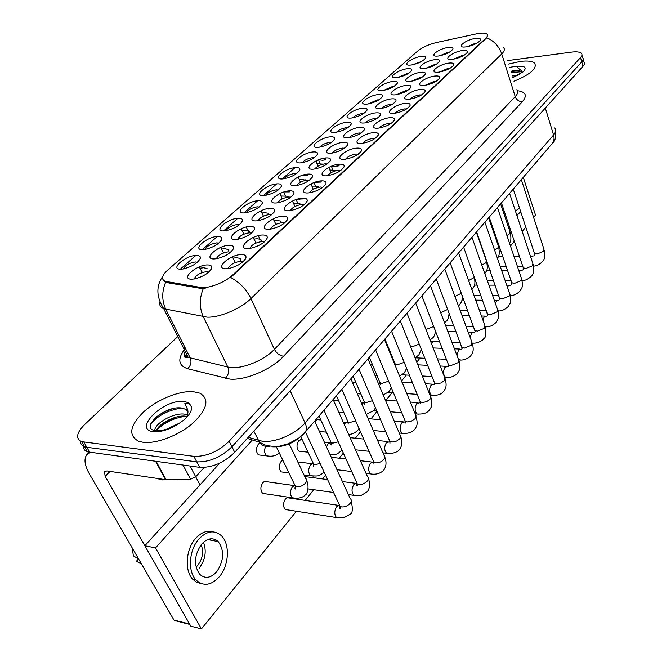 <?xml version="1.0" encoding="UTF-8"?>
<svg xmlns="http://www.w3.org/2000/svg" width="662" height="662" viewBox="0 0 662 662"><rect width="100%" height="100%" fill="white"/><g stroke="black" fill="none" stroke-linecap="round" stroke-linejoin="round"><path stroke-width="0.99" d="M263.915 195.596C252.545 196.49 266.496 184.293 277.171 183.854C280.299 183.705 281.722 184.491 281.441 186.196C278.727 190.714 273.083 193.834 264.502 195.547L263.915 195.596M278.222 190.011L276.344 189.82C271.271 190.664 267.68 192.526 265.561 195.406M244.361 212.916C232.925 213.702 247.406 201.033 258.13 200.727C261.209 200.611 262.607 201.413 262.342 203.143C259.719 207.752 254.051 210.988 245.345 212.833L244.361 212.916M259.165 207.057L257.27 206.817C251.957 207.694 248.258 209.655 246.165 212.717M224.029 230.93C212.527 231.584 227.579 218.41 238.345 218.245C241.357 218.17 242.747 219.006 242.499 220.744C239.967 225.452 234.282 228.804 225.436 230.806L224.029 230.93M239.363 224.766L237.451 224.476C231.89 225.386 228.076 227.463 226.015 230.715M282.74 178.922C271.445 179.923 284.883 168.173 295.509 167.61C298.694 167.428 300.134 168.181 299.828 169.869C297.031 174.305 291.412 177.317 282.947 178.905L282.74 178.922M296.568 173.601L294.706 173.452C289.873 174.263 286.389 176.026 284.246 178.74M300.879 162.852L300.738 162.869C289.733 163.845 302.708 152.616 313.184 151.954C316.411 151.739 317.868 152.459 317.545 154.13C314.74 158.425 309.187 161.338 300.879 162.852M314.235 157.779L312.414 157.68C307.797 158.458 304.412 160.121 302.261 162.686M202.878 249.665C191.318 250.178 206.974 236.483 217.773 236.466C220.719 236.433 222.084 237.286 221.869 239.04C219.428 243.848 213.718 247.331 204.732 249.491L202.878 249.665M218.758 243.177L216.838 242.846C211.013 243.79 207.09 245.991 205.063 249.442M318.364 147.369L317.892 147.403C307.458 148.205 320.027 137.588 330.23 136.852C333.499 136.604 334.972 137.299 334.633 138.946C331.902 143.05 326.474 145.855 318.364 147.369M331.265 142.529L329.486 142.462C325.083 143.215 321.806 144.796 319.638 147.204M335.229 132.425L334.442 132.483C324.554 133.136 336.735 123.091 346.681 122.28C349.991 122.007 351.472 122.669 351.125 124.282C348.46 128.205 343.156 130.919 335.229 132.425M347.699 127.816L345.961 127.783C341.766 128.502 338.58 130 336.412 132.268M351.505 118.01L350.438 118.084C341.062 118.597 352.871 109.081 362.569 108.212C365.912 107.898 367.402 108.543 367.046 110.132C364.448 113.881 359.267 116.504 351.505 118.01M363.554 113.607L361.874 113.607C357.877 114.303 354.791 115.718 352.614 117.853M367.228 104.083L365.896 104.174C357 104.563 368.461 95.543 377.919 94.616C381.287 94.277 382.793 94.889 382.429 96.445C379.889 100.036 374.824 102.577 367.228 104.083M378.871 99.879L377.249 99.904L368.279 103.934M382.421 90.628L380.849 90.735C372.4 91.017 383.53 82.444 392.756 81.467C396.149 81.103 397.663 81.683 397.299 83.213C394.817 86.656 389.86 89.13 382.421 90.628M393.658 86.614L392.111 86.664L383.43 90.471M397.109 77.611L395.313 77.735C387.287 77.926 398.102 69.775 407.113 68.757C410.531 68.36 412.054 68.914 411.681 70.42C409.265 73.722 404.408 76.113 397.109 77.611M407.966 73.78L406.485 73.854L398.085 77.454M411.325 65.017L409.315 65.157C401.693 65.273 412.211 57.503 421.007 56.444C424.441 56.03 425.972 56.56 425.592 58.024C423.241 61.202 418.483 63.527 411.325 65.017M421.802 61.367L412.285 64.859M180.858 269.169C169.24 269.533 185.534 255.284 196.366 255.433C199.237 255.433 200.578 256.31 200.387 258.072C198.046 262.988 192.311 266.612 183.184 268.954L180.858 269.169M197.317 262.342L195.389 261.953C189.291 262.938 185.244 265.272 183.266 268.938M331.166 153.195L330.834 153.22C319.829 154.13 332.506 143.083 343.148 142.363C346.607 142.123 348.138 142.884 347.749 144.647C344.919 148.859 339.391 151.714 331.166 153.195M344.414 148.23L342.403 148.106C337.761 148.892 334.393 150.547 332.291 153.063M276.104 202.977C264.353 203.838 278.479 191.235 289.517 190.846C292.836 190.714 294.317 191.566 293.978 193.412C291.263 197.996 285.579 201.157 276.939 202.911L276.104 202.977M290.792 197.243L288.682 196.97C283.328 197.855 279.645 199.8 277.626 202.82M256.285 220.893C244.46 221.629 259.148 208.53 270.237 208.282C273.497 208.182 274.962 209.068 274.639 210.938C272.024 215.605 266.323 218.89 257.559 220.785L256.285 220.893M271.494 214.869L269.368 214.538C263.757 215.456 259.967 217.517 257.981 220.727M235.664 239.536C223.773 240.141 239.048 226.512 250.186 226.412C253.372 226.354 254.82 227.265 254.531 229.151C252.007 233.918 246.297 237.327 237.41 239.379L235.664 239.536M251.411 233.198L249.276 232.809C243.393 233.769 239.495 235.945 237.559 239.354M295.161 185.749C283.493 186.725 297.089 174.594 308.07 174.081C311.438 173.907 312.944 174.727 312.58 176.547C309.775 181.04 304.106 184.102 295.575 185.716L295.161 185.749M309.353 180.287L307.267 180.072C302.162 180.916 298.587 182.762 296.535 185.6M313.507 169.166C301.913 170.25 315.021 158.566 325.936 157.928C329.353 157.721 330.868 158.508 330.487 160.303C327.599 164.714 321.947 167.668 313.531 169.166L313.507 169.166M327.21 163.961L325.158 163.795C320.292 164.606 316.817 166.352 314.74 169.025M214.19 258.95C202.224 259.405 218.129 245.213 229.317 245.279C232.428 245.263 233.86 246.206 233.595 248.101C231.17 252.975 225.452 256.517 216.433 258.743L214.19 258.95M230.508 252.28L228.365 251.825C222.2 252.826 218.179 255.135 216.308 258.759M348.195 137.804L347.525 137.853C337.099 138.581 349.395 128.155 359.747 127.361C363.239 127.079 364.787 127.807 364.381 129.545C361.626 133.567 356.23 136.322 348.195 137.804M360.997 133.07L359.027 132.988C354.609 133.741 351.332 135.305 349.213 137.679M364.613 122.958L363.637 123.024C353.756 123.604 365.681 113.74 375.768 112.879C379.293 112.565 380.849 113.268 380.435 114.973C377.754 118.812 372.474 121.477 364.613 122.958M376.984 118.44L375.073 118.399C370.852 119.127 367.683 120.6 365.556 122.834M380.468 108.634L379.194 108.717C369.835 109.164 381.411 99.821 391.234 98.895C394.784 98.555 396.348 99.226 395.926 100.897C393.311 104.571 388.155 107.153 380.468 108.634M392.417 104.315L390.563 104.315C386.542 105.01 383.464 106.408 381.337 108.51M395.768 94.798L394.229 94.906C385.358 95.229 396.596 86.366 406.17 85.39C409.745 85.026 411.317 85.655 410.895 87.293C408.346 90.818 403.307 93.317 395.768 94.798M407.312 90.677L405.525 90.702L396.588 94.683M410.556 81.426L408.76 81.55C400.353 81.774 411.276 73.358 420.61 72.332C424.21 71.943 425.79 72.547 425.36 74.144C422.877 77.52 417.937 79.953 410.556 81.426M421.702 77.495L419.989 77.545L411.334 81.31M424.855 68.5L422.828 68.641C414.851 68.774 425.476 60.772 434.578 59.712C438.186 59.282 439.783 59.861 439.353 61.425C436.928 64.669 432.096 67.028 424.855 68.5M435.613 64.752L433.974 64.826L425.608 68.385M438.683 55.997L436.448 56.154C428.877 56.212 439.204 48.591 448.091 47.49C451.724 47.043 453.321 47.581 452.891 49.12C450.524 52.232 445.783 54.524 438.683 55.997M449.059 52.422L447.512 52.513L439.427 55.881M191.806 279.19C179.783 279.48 196.349 264.692 207.57 264.932C210.607 264.957 212.014 265.925 211.782 267.837C209.465 272.81 203.731 276.509 194.57 278.917L191.806 279.19M208.72 272.156L206.585 271.643C200.114 272.686 195.977 275.135 194.165 278.983M361.783 143.431L361.245 143.472C350.239 144.299 362.635 133.459 373.442 132.673C377.133 132.4 378.738 133.194 378.267 135.065C375.42 139.194 369.926 141.982 361.783 143.431M374.924 138.581L372.714 138.441C368.055 139.227 364.688 140.857 362.635 143.34M344.604 159.31L344.439 159.319C332.796 160.345 345.581 148.842 356.694 148.139C360.351 147.899 361.948 148.735 361.493 150.638C358.564 154.966 352.937 157.854 344.604 159.31M358.192 154.221L355.941 154.023C351.05 154.842 347.591 156.571 345.556 159.203M308.211 192.923C296.146 193.875 309.907 181.338 321.26 180.867C324.827 180.709 326.399 181.611 325.969 183.581C323.155 188.124 317.454 191.219 308.873 192.874L308.211 192.923M322.766 187.321L320.449 187.015C315.062 187.9 311.397 189.829 309.444 192.808M288.922 210.748C276.766 211.567 291.073 198.534 302.501 198.203C306.01 198.079 307.565 199.022 307.16 201.025C304.437 205.65 298.736 208.861 290.047 210.648L288.922 210.748M303.99 204.864L301.649 204.484C295.997 205.41 292.223 207.454 290.32 210.615M268.838 229.292C256.608 229.979 271.494 216.416 282.98 216.234C286.431 216.151 287.962 217.128 287.581 219.155C284.958 223.872 279.256 227.207 270.46 229.151L268.838 229.292M284.453 223.102L282.095 222.664C276.17 223.624 272.281 225.792 270.435 229.151M247.927 248.614C235.614 249.152 251.113 235.035 262.657 235.002C266.041 234.969 267.556 235.978 267.2 238.022C264.684 242.838 258.974 246.297 250.07 248.407L247.927 248.614M264.105 242.102L261.738 241.58C255.515 242.59 251.51 244.882 249.74 248.457M326.755 175.794C314.781 176.853 328.021 164.788 339.316 164.193C342.933 163.994 344.513 164.863 344.066 166.799C341.162 171.259 335.469 174.255 326.987 175.778L326.755 175.794M340.822 170.457L338.53 170.208C333.4 171.061 329.833 172.881 327.839 175.678M378.341 128.138L377.464 128.205C367.054 128.85 379.078 118.614 389.579 117.762C393.302 117.455 394.924 118.217 394.444 120.045C391.672 123.984 386.302 126.682 378.341 128.138M391.035 123.504L388.884 123.413C384.44 124.166 381.18 125.714 379.103 128.047M394.312 113.384L393.112 113.475C383.257 113.972 394.941 104.298 405.152 103.371C408.901 103.032 410.531 103.76 410.051 105.556C407.345 109.321 402.099 111.928 394.312 113.384M406.576 108.965L404.482 108.916C400.245 109.644 397.084 111.108 394.991 113.301M409.72 99.151L408.222 99.259C398.896 99.631 410.241 90.462 420.188 89.486C423.953 89.122 425.6 89.809 425.112 91.563C422.48 95.171 417.35 97.695 409.72 99.151M421.57 94.931L419.534 94.923C415.504 95.626 412.443 97.008 410.341 99.077M424.599 85.415L422.828 85.539C413.998 85.795 425.021 77.098 434.702 76.072C438.492 75.675 440.139 76.337 439.651 78.05C437.086 81.5 432.071 83.958 424.599 85.415M436.043 81.385L434.082 81.409L425.169 85.332M438.964 72.141L436.945 72.274C428.579 72.431 439.303 64.181 448.737 63.113C452.543 62.683 454.198 63.312 453.71 64.992C451.211 68.302 446.296 70.685 438.964 72.141M450.019 68.285L448.133 68.343L439.51 72.059M452.858 59.307L450.607 59.464C442.679 59.53 453.106 51.686 462.308 50.577C466.122 50.122 467.786 50.717 467.298 52.356C464.856 55.534 460.049 57.851 452.858 59.307M463.524 55.633L461.72 55.716L453.387 59.224M466.296 46.894L463.83 47.068C456.308 47.068 466.462 39.588 475.44 38.446C479.263 37.966 480.926 38.528 480.447 40.134C478.063 43.187 473.347 45.438 466.296 46.894M476.582 43.386L474.869 43.493L466.818 46.812M226.123 268.755C213.735 269.136 229.888 254.415 241.481 254.564C244.791 254.572 246.281 255.615 245.958 257.675C243.55 262.591 237.84 266.198 228.82 268.491L226.123 268.755M242.888 261.895L240.521 261.3C233.992 262.359 229.871 264.783 228.175 268.59M207.049 268.458L203.59 267.754L199.891 268.201M318.579 159.799L322.576 160.27L325.696 159.774M228.688 249.632L224.716 248.672L221.373 249.078M323.114 164.135L317.048 163.804M301.64 175.562L307.871 175.554M249.442 231.634L248.424 230.831L245.023 230.326L242.011 230.699M269.343 214.538L268.151 213.197L264.56 212.676L261.854 213.015M248.821 226.528L250.178 226.454M288.036 197.028L287.134 196.217L280.945 196.002M266.347 208.911L270.154 208.861M305.943 180.246L301.475 179.328L299.332 179.609M284.197 191.922L289.377 191.906M240.827 259.123L239.652 258.254L236.367 257.741L232.958 258.139M336.337 170.573L329.883 170.002M314.773 182.323L321.103 182.058M318.935 187.214L314.111 186.039L311.968 186.303M297.312 199.188L302.402 198.948M261.854 240.72L260.472 239.28L256.964 238.742L253.902 239.106M281.797 222.68L280.473 221.042L276.749 220.487L274.027 220.818M331.778 166.079L335.419 166.385L339.11 165.773M300.771 204.566L299.696 203.499L293.365 203.226M279.645 216.706L282.947 216.482M476.259 33.903L478.841 33.423C482.83 32.852 485.511 33.05 486.876 34.019C488.035 34.987 487.629 36.418 485.668 38.305L232.577 275.086C224.89 282.558 208.108 288.98 200.421 287.399L165.136 281.284C160.982 279.248 161.842 275.5 167.709 270.046L417.796 50.957C422.488 47.225 428.802 44.395 436.738 42.476L476.259 33.903M304.263 433.196L303.924 433.602C294.689 442.878 284.271 447.28 272.653 446.809M232.362 256.848L235.374 262.491M310.983 183.92L313.275 189.307M253.182 237.501L256.086 243.012M273.199 218.932L275.93 224.36M292.455 201.083L294.971 206.478M199.27 266.894L202.34 272.496M220.62 247.464L223.582 252.917M241.15 228.795L243.93 234.158M260.902 210.855L263.451 216.176M279.918 193.602L282.202 198.914M520.398 61.434L508.582 64.057L520.398 61.434C527.548 60.556 532.281 61.144 534.615 63.196C532.281 61.144 527.548 60.556 520.398 61.434M193.279 391.689C179.543 390.547 157.771 399.302 144.109 411.466C129.752 425.434 127.923 435.364 138.623 441.256L143.157 442.299C156.588 444.061 179.485 435.141 193.403 422.712C207.562 408.702 209.672 398.847 199.734 393.145L193.279 391.689C179.543 390.547 157.771 399.302 144.109 411.466C129.752 425.434 127.923 435.364 138.623 441.256L143.157 442.299C156.588 444.061 179.485 435.141 193.403 422.712C207.562 408.702 209.672 398.847 199.734 393.145L193.279 391.689M503.368 47.523C505.056 49.029 504.51 51.173 501.73 53.961C499.065 46.381 494.084 40.978 486.785 37.742L230.69 277.494C239.71 282.426 246.463 289.451 250.956 298.57C240.927 308.674 219.577 317.743 207.115 317.156L163.729 308.699C160.477 307.383 159.186 305.124 159.856 301.93M83.362 446.238C83.313 448.927 84.67 450.789 87.45 451.823L199.643 467.347L196.763 461.861C209.341 462.275 221.075 457.235 231.957 446.751L581.766 61.93C583.313 60.184 583.611 58.769 582.643 57.685C583.611 58.769 583.313 60.184 581.766 61.93L231.957 446.751C221.075 457.235 209.341 462.275 196.763 461.861L86.821 447.28L196.763 461.861L193.875 456.341C206.461 456.714 218.228 451.666 229.16 441.198L580.524 57.577C582.08 55.84 582.378 54.433 581.41 53.357C579.871 51.917 576.602 51.512 571.604 52.124L507.489 60.606M80.483 441.165C80.392 443.863 81.749 445.725 84.537 446.751L86.821 447.28L84.537 446.751C81.749 445.725 80.392 443.863 80.483 441.165M205.766 288.036L200.909 288.409L167.163 282.657L165.566 282.144L162.968 279.678M180.354 269.161L195.836 255.458M202.382 249.665L217.244 236.5M223.533 230.93L237.823 218.278M243.864 212.932L257.609 200.76M263.426 195.613L276.65 183.904M282.252 178.947L294.995 167.66M513.993 81.244C530.51 74.359 537.387 68.343 534.615 63.196C537.387 68.343 530.51 74.359 513.993 81.244M177.747 336.577L84.579 424.615C76.461 432.907 75.476 438.583 81.616 441.653L193.875 456.341M199.643 467.347C212.212 467.802 223.905 462.779 234.737 452.27L583.007 66.266C584.546 64.52 584.836 63.089 583.867 61.996L583.164 59.514M522.086 72.1L518.313 70.677L511.999 70.809L513.878 71.256L519.173 70.834M512.793 77.429L522.872 72.067C525.123 69.965 525.678 68.302 524.536 67.085L522.591 66.44C521.73 65.968 515.533 66.44 518.172 68.054L522.02 71.206L522.045 72.39M512.322 75.956L517.188 75.485M518.313 70.677L521.954 72.274M511.006 71.769L513.878 71.256M524.536 67.085L525.065 67.979M511.263 72.588L521.391 71.761M156.331 478.295L161.975 479.909L174.387 479.545M187.95 411.507L185.865 409.455L182.307 408.148C164.846 404.59 138.97 429.034 155.537 430.606C162.554 431.144 170.688 428.546 179.94 422.811L184.789 419.319C189.299 414.983 191.608 411.044 191.69 407.502L190.358 405.061C189.216 403.671 187.346 403.224 184.756 403.712L187.578 409.406C188.389 411.946 187.876 414.842 186.039 418.086M166.443 429.224L179.328 423.192M154.8 430.482C154.254 423.688 174.42 411.764 185.484 414.329L187.47 414.867M156.306 430.697C158.607 423.572 176.605 414.122 186.543 416.381L186.874 416.448M155.065 417.987C160.163 413.866 166.071 410.754 172.782 408.653M160.146 425.567L176.241 417.06M150.87 423.754C158.417 415.198 168.686 409.96 181.694 408.057M156.323 430.648C163.936 422.753 173.692 417.954 185.617 416.241M210.64 540.142L210.053 538.876L210.64 540.142M199.998 484.923L195.695 476.772L204.21 467.48M90.131 452.419L86.863 454.587C83.743 458.857 84.595 465.303 89.403 473.918L173.965 620.062L189.58 624.009L105.15 476.334L104.53 471.576L106.938 470.93L165.574 479.669L155.62 461.348M176.812 620.782L173.965 620.062M189.58 624.009L189.878 624.432M190.019 466.04L195.695 476.772L190.582 479.247L165.574 479.669M259.744 443.019L258.42 444.094C255.813 448.1 255.805 451.691 258.395 454.868L266.563 455.861C264.32 453.412 264.022 450.243 265.669 446.353M336.13 400.651L333.557 400.51M319.928 419.89L317.272 419.65L315.071 421.942M302.004 439.295L298.819 440.685C296.377 444.649 296.419 448.141 298.934 451.136L308.045 452.196M282.757 460.098L281.16 461.34C278.661 465.312 278.661 468.82 281.143 471.882L288.938 472.908M307.333 476.905L304.71 476.483M267.779 481.87C266.157 480.686 264.51 480.984 262.839 482.763C260.298 486.727 260.249 490.269 262.682 493.389L292.24 497.774C289.824 494.613 289.882 490.997 292.397 486.934L294.532 485.403M290.105 498.13C288.549 497.005 286.977 497.327 285.388 499.082C282.955 503.021 282.906 506.488 285.248 509.492L336.478 517.552C334.178 514.465 334.227 510.874 336.61 506.778L339.068 505.114M533.597 217.393L535.5 215.034L523.294 177.342M251.783 440.544L155.52 547.913L201.438 628.9L296.402 511.246M305.174 500.381L313.805 489.698M322.502 478.916L325.538 475.159M339.217 458.203L343.346 453.089M355.362 438.211L360.5 431.839M370.96 418.889L377.026 411.367M386.029 400.212L392.202 392.574M401.478 381.072L406.36 375.031M416.779 362.122L420.072 358.043M431.55 343.818L433.353 341.592M445.816 326.143L446.221 325.646M502.019 256.517L502.532 255.88M510.476 246.041L514.333 241.258M522.219 231.493L525.777 227.083M219.776 463.102L144.837 545.753L190.83 626.202L201.438 628.9M155.52 547.913L144.837 545.753M515.4 210.955L518.272 209.109L519.322 207.512M516.89 215.44L520.713 211.724M216.714 571.778C224.079 560.548 224.567 550.478 218.17 541.557C213.007 537.18 207.504 538.007 201.662 544.056C194.198 555.004 193.527 565.067 199.659 574.26C205.063 579.035 210.748 578.207 216.714 571.778M199.262 568.104C205.361 559.754 206.759 551.132 203.466 542.219M196.051 567.127L197.764 565.398C202.663 558.72 203.788 551.81 201.157 544.669M212.924 531.859C206.983 530.163 201.24 532.339 195.687 538.372C185.799 549.121 184.259 570.826 192.832 579.349L196.746 582.328L201.256 583.603M198.906 538.984C189.026 549.758 187.478 571.521 196.051 580.053C203.466 586.648 211.236 585.522 219.379 576.685C229.201 565.323 230.161 543.684 221.232 535.583C214.265 529.716 206.817 530.85 198.906 538.984M132.268 547.995L133.36 555.848L138.639 559.009M138.499 558.927L136.463 561.194L141.751 564.388M136.463 561.194L141.627 564.314M269.277 208.969L268.408 209.026M299.745 199.287L299.191 199.312M320.507 180.933L321.194 181.421M319.638 181.057L320.127 182.249M337.678 164.391L337.008 164.515M337.215 164.722L338.787 165.848M336.66 164.764L337.215 166.162M307.499 174.131L308.012 174.503M306.969 174.197L307.557 175.62M325.721 157.945L324.521 158.748L325.133 158.011M324.521 158.748L325.712 159.6M323.983 158.789L324.479 160.022M232.577 275.086L232.9 275.773M200.421 287.399L200.909 288.409M166.683 281.681L167.163 282.657M485.668 38.305L485.858 38.876M517.386 90.694C525.876 91.861 527.54 95.518 522.392 101.658L283.551 356.247C279.67 355.66 276.625 353.351 274.407 349.337L515.235 96.652C517.916 93.747 518.396 91.455 516.674 89.775M283.551 356.247C271.693 369.355 245.478 380.559 229.962 379.111L187.652 368.726C178.699 365.772 177.441 359.615 183.87 350.264M203.35 288.442C199.287 298.305 199.279 307.747 203.317 316.759L227.802 367.038L231.601 367.584C243.997 368.626 264.841 359.731 274.407 349.337L250.956 298.57L501.73 53.961L515.235 96.652C516.633 100.003 519.016 101.675 522.392 101.658M184.996 357.199L186.8 354.575M165.657 282.186C161.751 291.619 161.793 300.656 165.79 309.286L190.168 357.819L227.802 367.038C229.391 371.283 228.531 375.064 225.229 378.374M261.027 211.137L261.763 210.475M280.092 194.007L281.16 193.047M298.454 177.507L299.828 176.266M316.146 161.602L317.801 160.113M229.16 441.198L234.737 452.27M580.524 57.577L583.007 66.266M83.9 442.175L89.734 452.361M184.781 347.095C182.82 351.803 183.92 355.146 188.082 357.132L190.168 357.819C191.748 361.924 190.913 365.565 187.652 368.726M248.233 437.317L262.309 441.256C274.995 442.977 295.806 434.032 305.066 422.894L553.556 134.99C555.956 132.127 556.328 129.785 554.69 127.965M545.322 108.038L553.556 134.99C554.483 138.242 554.077 141.039 552.356 143.397L551.843 143.985M253.836 431.103L259.43 442.175C262.169 445.832 265.71 447.164 270.046 446.163M247.257 438.401L259.43 442.175L264.957 444.922C270.485 446.8 278.793 446.453 280.059 446.022L288.549 443.681L298.943 437.938L305.273 432.063C306.837 429.787 306.763 426.733 305.066 422.894L290.196 390.812M555.683 130.803C556.097 137.332 554.988 141.527 552.356 143.397L304.743 432.675M314.673 421.082L350.215 498.577C351.712 499.76 351.654 501.391 350.041 503.468C347.6 505.983 344.811 507.133 341.658 506.918L340.053 506.356L338.961 503.997M339.474 517.965L336.478 517.552C337.041 518.007 339.589 518.04 344.099 517.643L350.297 514.084C352.556 513.331 352.879 508.946 351.282 500.944M289.211 443.896L305.637 478.427C307.16 479.561 307.044 481.183 305.298 483.31C302.757 485.8 299.944 486.959 296.841 486.785L295.401 486.313L294.325 484.079M295.558 498.205L292.24 497.774C298.256 498.883 302.741 497.816 305.687 494.58C307.019 494.531 309.634 486.371 306.68 480.686M269.955 456.226L266.563 455.861C272.065 456.805 276.302 455.804 279.265 452.858M333.118 399.525L367.418 476.508C368.792 477.633 368.726 479.164 367.211 481.1C364.853 483.525 362.114 484.65 358.986 484.485L357.265 483.872L356.272 481.671M356.586 495.689L353.789 495.333C351.456 492.296 351.456 488.738 353.798 484.658L356.504 483.045M350.877 378.78L383.985 455.233C385.251 456.308 385.176 457.748 383.761 459.544C381.478 461.886 378.78 462.995 375.685 462.87L373.848 462.225L372.946 460.156M373.087 474.207L370.472 473.909C368.113 470.93 368.072 467.405 370.364 463.326L373.459 461.869M367.973 358.804L399.964 434.719C401.122 435.745 401.04 437.094 399.716 438.765L396.687 441.016L392.93 442.042L389.844 441.347L389.024 439.419M388.999 453.495L386.567 453.238C384.175 450.309 384.101 446.817 386.343 442.754L389.935 441.645M384.448 339.556L416.009 415.786L415.107 418.723L410.928 421.404L407.32 421.917L405.285 421.214L404.532 419.418M404.358 433.494L402.082 433.287C399.674 430.416 399.575 426.949 401.768 422.902L405.103 421.81M320.135 463.541L315.162 464.55L313.598 464.037L312.613 461.935M313.606 476.119L310.528 475.755C308.062 472.643 308.07 469.06 310.536 464.997L312.977 463.466M338.265 441.827L332.796 443.126L331.124 442.58L330.222 440.611M326.523 446.933L328.236 443.614L330.876 442.39M331 454.827L330.264 455.075M355.693 420.891L349.801 422.48L348.013 421.901L347.194 420.056M344.223 424.45L345.084 423.241L348.113 422.19M522.591 66.44L515.673 66.208L509.649 67.458M512.843 77.603L520.067 73.929M190.358 405.061C189.208 403.042 186.932 401.875 183.523 401.553C163.597 398.83 132.177 429.737 153.658 431.698C161.768 432.162 170.523 429.199 179.94 422.811M105.15 476.334L110.066 471.394M156.199 461.422L166.129 479.702M190.582 479.247L183.068 465.088M372.466 400.692L366.194 402.57L364.315 401.966L363.57 400.237M361.535 403.398L364.522 402.719M400.345 320.996L430.242 395.793L429.961 399.368L426.485 401.751L422.315 402.513L420.188 401.784L419.509 400.113M419.187 414.18L417.068 414.015C414.652 411.193 414.511 407.759 416.663 403.729L419.857 402.711M419.94 402.761L420.37 403.092M415.67 303.08L444.607 377.315L444.31 380.683L440.909 383L436.796 383.77L434.595 383.025L433.974 381.461M433.519 395.52L431.55 395.38C429.117 392.607 428.951 389.215 431.053 385.201L434.115 384.25M434.76 384.241L434.214 384.308L434.669 384.68M430.474 285.785L458.485 359.449L458.178 362.619L450.789 365.647L448.522 364.894L447.959 363.438M447.38 377.472L445.534 377.365C443.11 374.642 442.919 371.283 444.972 367.286L447.893 366.392M444.773 269.078L471.907 342.163L471.592 345.15L464.327 348.129L461.993 347.36L461.48 346.003M460.785 360.012L458.625 359.598M457.078 355.767L458.435 349.95L462.043 348.948M388.619 381.188L382.024 383.356L380.054 382.735L379.376 381.113M378.457 383.679L380.302 383.927M404.192 362.346L397.299 364.795L395.255 364.158L394.635 362.644M419.212 344.124L412.062 346.871L410.564 346.582M433.701 326.49L425.972 329.51M458.601 252.934L484.89 325.439L484.567 328.244L477.418 331.174L475.035 330.404L474.563 329.138M473.769 343.115L472.403 343.164M470.128 337.38L471.625 332.978L474.207 332.349M471.965 237.31L497.452 309.228L497.129 311.885L490.095 314.764L487.662 313.987L487.232 312.812M486.338 326.747L485.412 326.896M482.904 319.961L484.245 316.734L486.76 316.113M484.907 222.192L509.624 293.531L509.301 296.03L502.375 298.868L499.893 298.099L499.504 296.998M498.511 310.883L498.064 311.024M495.35 303.287L496.467 301.003L498.933 300.374M497.435 207.562L521.416 278.313L521.093 280.671L514.275 283.468L511.751 282.691L511.403 281.673M507.456 287.267L508.325 285.744L510.733 285.115M509.566 193.378L532.852 263.55L532.521 265.785L525.818 268.532L523.253 267.762L522.93 266.811M519.223 271.842L519.819 270.948L522.194 270.319M521.333 179.642L543.941 249.226L543.61 251.337L537.006 254.043L534.416 253.281L534.126 252.396M530.667 256.972L533.307 255.954M447.694 309.394L440.727 312.754M461.199 292.794L460.595 293.638L454.926 296.427M474.199 276.55L473.429 277.966L468.613 280.547M476.334 232.213L486.247 260.414L485.858 262.789L481.82 265.114M488.647 217.815L498.296 245.825L497.907 248.076L494.588 250.128M487.621 263.203L487.108 263.344M484.476 255.375L484.675 254.812M500.596 203.863L509.972 231.675L509.591 233.802L506.927 235.573M496.467 240.521L496.947 239.644M320.044 163.506L318.546 159.807M247.902 230.624L246.281 227.016M285.256 195.72L283.7 192.079M315.526 186.014L314.102 182.563M297.635 202.961L296.187 199.552M259.843 239.048L258.346 235.68M332.779 169.72L331.381 166.236M165.136 281.284L165.566 282.144M242.615 262.127L242.375 261.589M208.472 272.372L208.249 271.892M330.992 172.749L328.832 167.403M318.008 166.17L315.898 160.99M300.432 182.232L298.239 176.994M300.192 204.666L299.696 203.499M281.209 222.738L280.473 221.042M261.507 241.597L260.472 239.28M318.48 187.313L318.19 186.61M240.645 260.414L239.652 258.254M305.596 180.312L305.405 179.857M287.507 197.111L287.134 196.217M268.764 214.587L268.151 213.197M249.284 232.743L248.424 230.831M228.555 250.534L227.918 249.152M206.966 269.053L206.569 268.218M245.089 259.521L245.958 257.675M453.462 65.439L453.71 64.992M439.378 78.555L439.651 78.05M424.805 92.134L425.112 91.563M409.712 106.193L410.051 105.556M394.072 120.765L394.444 120.045M343.553 167.817L344.066 166.799M266.414 239.661L267.2 238.022M286.869 220.603L287.581 219.155M306.523 202.307L307.16 201.025M325.398 184.731L325.969 183.581M361.022 151.54L361.493 150.638M377.853 135.867L378.267 135.065M210.88 269.806L211.782 267.837M452.659 49.542L452.891 49.12M439.105 61.897L439.353 61.425M425.087 74.665L425.36 74.144M410.589 87.872L410.895 87.293M395.595 101.543L395.926 100.897M380.062 115.693L380.435 114.973M363.976 130.348L364.381 129.545M232.776 249.864L233.595 248.101M329.99 161.305L330.487 160.303M312.025 177.673L312.58 176.547M253.786 230.724L254.531 229.151M273.969 212.345L274.639 210.938M293.365 194.669L293.978 193.412M347.293 145.541L347.749 144.647M199.56 259.934L200.387 258.072M425.343 58.504L425.592 58.024M411.4 70.942L411.681 70.42M396.993 83.801L397.299 83.213M382.098 97.091L382.429 96.445M366.682 110.844L367.046 110.132M350.728 125.085L351.125 124.282M334.194 139.831L334.633 138.946M221.1 240.711L221.869 239.04M317.065 155.115L317.545 154.13M299.298 170.962L299.828 169.869M241.804 222.25L242.499 220.744M261.705 204.492L262.342 203.143M280.862 187.412L281.441 186.196M162.918 276.062C155.967 286.067 156.24 296.94 163.729 308.699L188.082 357.132C184.673 359.011 183.713 357.108 185.211 351.423M581.923 55.178L582.643 57.685M81.616 441.653L87.45 451.823M339.912 506.041C339.308 507.977 339.424 508.821 340.268 508.573L340.053 506.356L305.414 431.905M338.365 505.329L287.176 497.7M276.426 446.974L295.401 486.313C294.739 488.333 294.847 489.226 295.724 488.986L295.401 486.313M294.118 485.56L264.577 481.423M368.386 478.709C370.331 483.574 369.967 487.911 367.311 491.725L361.46 495.25C356.462 495.73 353.913 495.764 353.789 495.333L348.377 494.572M357.19 483.715C356.578 485.428 356.653 486.173 357.43 485.966L357.265 483.872L323.975 410.217M333.607 492.487L308.062 488.887M355.436 483.293L342.411 481.564M327.607 479.594L304.743 476.557M384.87 457.285C386.707 462.266 386.318 466.561 383.703 470.186C380.352 473.57 375.942 474.811 370.472 473.909L366.012 473.347M373.84 462.2L373.98 464.203L373.848 462.225L341.832 389.347M351.696 471.551L336.975 469.706M371.895 462.051L360.368 460.694M346.027 459.006L331.273 457.268M400.767 436.63C402.504 441.786 402.082 446.047 399.509 449.407C398.218 452.245 390.497 454.355 386.567 453.238L382.95 452.841M389.943 441.422L389.943 443.242L389.844 441.347L359.027 369.255M369.048 451.302L355.519 449.796M387.783 441.554L377.605 440.503M363.678 439.063L350.115 437.665M416.1 416.696C418.359 425.277 416.381 426.502 414.76 429.357C412.054 432.493 407.825 433.8 402.082 433.287L399.244 433.014M405.367 421.52L405.359 423.043L405.285 421.214L375.602 349.9M385.723 431.698L373.269 430.49M359.317 429.142L358.672 429.075M403.117 421.768L394.163 420.966M380.617 419.749L368.138 418.632M303.949 474.886L310.528 475.755C319.605 476.35 318.736 476.036 323.652 472.42L324.041 471.94M300.805 436.738L313.598 464.037L313.854 466.553C313.018 466.735 312.969 465.916 313.705 464.103M312.141 463.714L297.792 461.944M330.131 454.786C337.239 454.662 337.066 454.149 340.963 451.07L341.882 449.829M319.018 416.009L331.124 442.58L331.331 444.963C330.537 445.087 330.545 444.343 331.348 442.713M329.519 442.655L324.306 442.092M302.195 439.709L300.333 439.502M348.617 434.305C351.596 434.471 354.609 433.205 357.645 430.49L359.011 428.455M326.374 432.154L319.432 431.459M336.404 395.694L348.013 421.901L348.187 424.185L348.154 422.339M346.284 422.348L343.156 422.058M320.822 419.973L317.288 419.642M185.368 409.174L187.578 409.406M87.814 453.66L89.238 452.287M189.804 624.415L174.263 620.476M207.62 539.571L218.17 541.557M192.832 579.349L196.051 580.053M366.285 414.371L373.749 410.63L375.486 407.767M343.967 412.765L338.82 412.318M353.16 376.115L364.315 401.966L364.456 404.159L364.489 402.554M362.47 402.744L361.212 402.645M338.687 400.858L333.665 400.46M430.904 397.448C433.113 406.137 430.979 407.337 429.489 410.001C428.182 411.185 426.593 414.511 417.068 414.015L414.925 413.833M420.304 402.248L420.246 403.563L420.188 401.784L391.581 331.232M401.751 412.724L390.29 411.764M376.711 410.63L373.947 410.399M419.923 402.81L420.37 402.786M417.937 402.653L410.092 402.057M396.886 401.04L385.4 400.162M445.212 378.854C447.38 387.386 445.079 388.933 443.714 391.3C442.671 392.268 440.793 395.818 431.55 395.38L430.027 395.272M434.727 383.646L434.628 384.754L434.595 383.025L406.998 313.217M417.176 394.353L406.625 393.6M393.393 392.657L388.503 392.309M432.253 384.183L425.426 383.745M412.534 382.917L401.958 382.239M459.031 360.881C461.116 369.595 458.799 370.819 457.475 373.219C457.665 373.922 451.459 378.523 445.534 377.365L444.599 377.307M448.662 365.681L448.538 366.591L448.522 364.894L421.876 295.831M432.038 376.562L422.323 375.983M409.414 375.213L402.215 374.783M447.934 366.417L448.646 366.301M446.105 366.326L440.197 366.012M427.602 365.35L417.863 364.836M472.403 343.495C474.414 352.126 472.072 353.409 470.773 355.734C471.03 356.346 464.873 361.005 459.072 359.929L458.857 359.921M462.134 348.311L436.258 279.025M446.37 359.317L437.417 358.887M424.805 358.274L415.107 357.803M459.511 349.04L454.446 348.833M442.125 348.32L433.155 347.947M383.215 394.982L389.289 391.465L391.35 387.733M360.873 393.989L357.348 393.733M369.33 357.223L380.054 382.735L380.162 384.845L380.245 383.464M380.302 383.968L379.889 383.935M355.85 382.338L352.316 382.106M395.098 365.498L395.454 365.043M399.459 376.14L404.292 372.954L406.609 368.304M377.141 375.817L375.089 375.693M384.936 338.994L395.255 364.158L395.371 366.169M372.35 364.406L370.29 364.29M415.066 357.828L418.806 355.055L421.313 349.445M392.814 358.216L392.094 358.175M388.23 347.02L387.502 346.987M430.068 340.02L432.832 337.752C434.14 336.569 435.025 334.343 435.48 331.083M485.345 326.672C486.388 333.805 485.825 337.852 483.649 338.812C483.947 339.3 478.063 343.959 472.395 343.065M475.167 331.521L450.16 262.789M460.198 342.602L451.956 342.287M439.618 341.824L430.639 341.484M472.486 332.307L468.191 332.175M456.135 331.803L447.876 331.546M497.874 310.379C499.322 314.764 498.734 318.778 496.119 322.419C492.462 325.803 488.879 327.235 485.362 326.73M487.77 315.278L463.607 247.083M473.553 326.391L465.974 326.184M453.892 325.853L445.625 325.63M485.056 316.105L481.473 316.031M469.656 315.782L462.051 315.625M449.945 315.369L448.96 315.344M510.005 294.598C511.701 303.99 509.616 303.544 508.201 306.547C504.792 309.775 501.399 311.223 498.023 310.892M499.959 299.555L476.615 231.882M486.462 310.668L479.487 310.544M467.645 310.337L460.04 310.205M497.245 300.399L494.315 300.366M482.714 300.234L475.721 300.159M463.855 300.018L461.952 300.002M521.764 279.306C523.394 288.682 521.325 288.135 519.902 291.156C516.625 294.276 513.414 295.724 510.261 295.509M511.751 284.312L511.751 282.691L489.218 217.161M498.949 295.409L492.536 295.351M480.926 295.26L473.926 295.202M509.053 285.173L506.728 285.173M495.342 285.148L488.912 285.132M477.277 285.107L474.48 285.099M533.167 264.477C534.308 270.278 533.671 274.2 531.255 276.236C528.119 279.24 525.074 280.688 522.103 280.58M523.104 269.525L523.253 267.762L501.424 202.903M511.031 280.597L505.147 280.597M493.744 280.605L487.315 280.605M475.664 280.614L475.002 280.614M520.514 270.41L518.743 270.419M507.555 270.493L501.655 270.535M490.228 270.609L486.562 270.634M544.23 250.095C545.322 255.888 544.669 259.777 542.269 261.763C539.273 264.651 536.377 266.091 533.572 266.083M534.251 255.16L534.416 253.281L513.249 189.084M522.732 266.207L517.336 266.256M506.14 266.364L500.232 266.414M488.796 266.521L487.373 266.529M531.627 256.078L530.378 256.095M519.38 256.26L513.969 256.343M502.748 256.508L498.229 256.575M444.516 322.717L446.403 321.012C447.818 320.069 448.712 317.446 449.101 313.143M458.443 305.902L459.544 304.801C461.1 301.855 462.283 302.84 462.175 295.442M471.874 289.534L472.271 289.104C473.744 285.943 475.912 287.051 474.356 276.981M484.832 273.613C486.189 270.65 488.374 271.205 486.595 261.391M497.352 258.114C499.338 256.467 499.76 252.677 498.61 246.736M487.083 263.219L487.629 263.203M509.45 243.012C511.039 241.539 511.304 238.047 510.27 232.528M499.148 248.912L500.108 248.838M496.674 238.841L495.896 238.858"/></g></svg>
